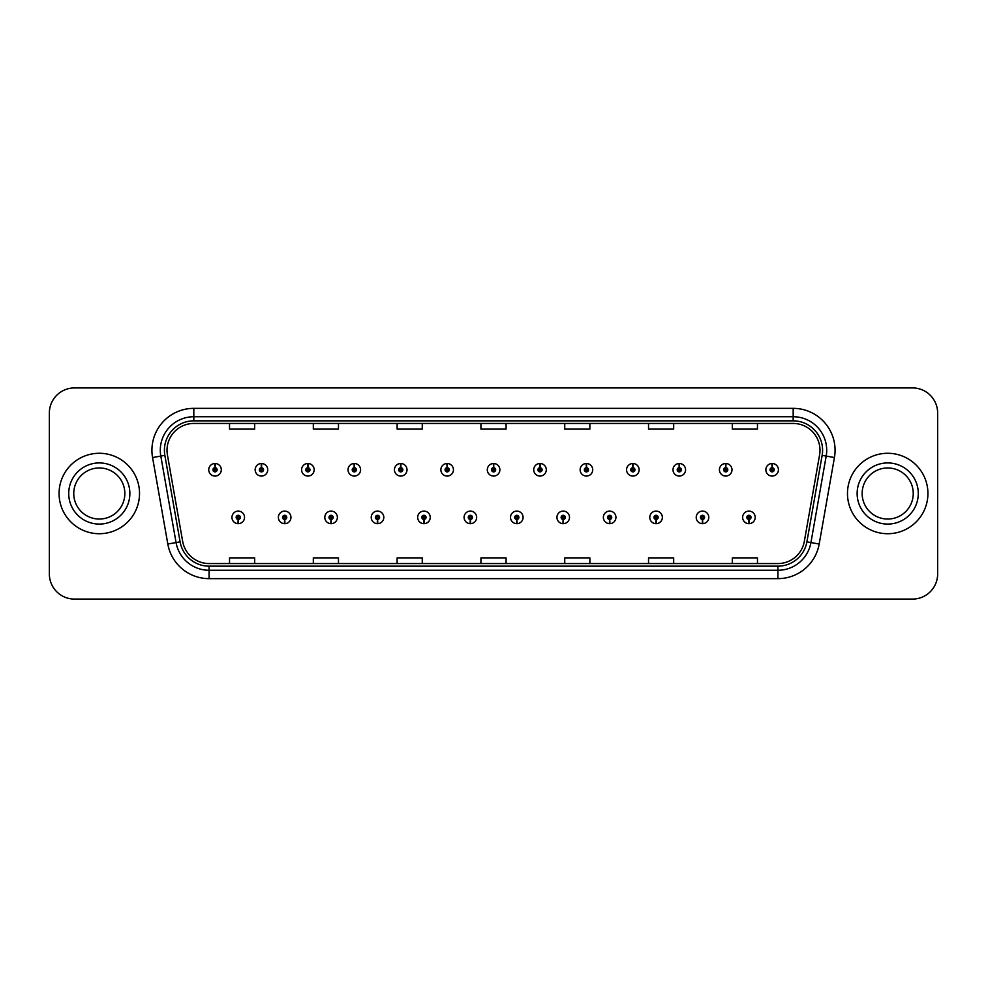 <?xml version="1.0" encoding="UTF-8"?>
<svg xmlns="http://www.w3.org/2000/svg" width="987" height="987" viewBox="0 0 987 987"><rect width="100%" height="100%" fill="white"/><g stroke="black" fill="none" stroke-linecap="round" stroke-linejoin="round"><path stroke-width="1.48" d="M284.577 519.47L284.392 523.665A6.28 6.28 0 0 0 284.935 523.665L284.762 519.47A2.097 2.097 0 0 0 286.761 517.385A2.097 2.097 0 0 0 284.663 515.288A2.097 2.097 0 0 0 282.566 517.385A2.097 2.097 0 0 0 284.577 519.47L284.626 518.224A0.839 0.839 0 0 1 283.824 517.385A0.839 0.839 0 0 1 284.663 516.546A0.839 0.839 0 0 1 285.502 517.385A0.839 0.839 0 0 1 284.7 518.224L284.762 519.47M331.003 519.47L330.818 523.665A6.28 6.28 0 0 0 331.361 523.665L331.188 519.47A2.097 2.097 0 0 0 333.187 517.385A2.097 2.097 0 0 0 331.089 515.288A2.097 2.097 0 0 0 328.992 517.385A2.097 2.097 0 0 0 331.003 519.47L331.052 518.224A0.839 0.839 0 0 1 330.25 517.385A0.839 0.839 0 0 1 331.089 516.546A0.839 0.839 0 0 1 331.928 517.385A0.839 0.839 0 0 1 331.126 518.224L331.188 519.47M377.429 519.47L377.244 523.665A6.28 6.28 0 0 0 377.787 523.665L377.614 519.47A2.097 2.097 0 0 0 379.613 517.385A2.097 2.097 0 0 0 377.515 515.288A2.097 2.097 0 0 0 375.418 517.385A2.097 2.097 0 0 0 377.429 519.47L377.478 518.224A0.839 0.839 0 0 1 376.676 517.385A0.839 0.839 0 0 1 377.515 516.546A0.839 0.839 0 0 1 378.354 517.385A0.839 0.839 0 0 1 377.552 518.224L377.614 519.47M423.855 519.47L423.67 523.665A6.28 6.28 0 0 0 424.213 523.665L424.04 519.47A2.097 2.097 0 0 0 426.039 517.385A2.097 2.097 0 0 0 423.941 515.288A2.097 2.097 0 0 0 421.844 517.385A2.097 2.097 0 0 0 423.855 519.47L423.904 518.224A0.839 0.839 0 0 1 423.102 517.385A0.839 0.839 0 0 1 423.941 516.546A0.839 0.839 0 0 1 424.78 517.385A0.839 0.839 0 0 1 423.978 518.224L424.04 519.47M470.281 519.47L470.096 523.665A6.28 6.28 0 0 0 470.651 523.665L470.466 519.47A2.097 2.097 0 0 0 472.465 517.385A2.097 2.097 0 0 0 470.367 515.288A2.097 2.097 0 0 0 468.27 517.385A2.097 2.097 0 0 0 470.281 519.47L470.33 518.224A0.839 0.839 0 0 1 469.528 517.385A0.839 0.839 0 0 1 470.367 516.546A0.839 0.839 0 0 1 471.206 517.385A0.839 0.839 0 0 1 470.404 518.224L470.466 519.47M516.707 519.47L516.522 523.665A6.28 6.28 0 0 0 517.077 523.665L516.892 519.47A2.097 2.097 0 0 0 518.891 517.385A2.097 2.097 0 0 0 516.793 515.288A2.097 2.097 0 0 0 514.696 517.385A2.097 2.097 0 0 0 516.707 519.47L516.756 518.224A0.839 0.839 0 0 1 515.954 517.385A0.839 0.839 0 0 1 516.793 516.546A0.839 0.839 0 0 1 517.632 517.385A0.839 0.839 0 0 1 516.83 518.224L516.892 519.47M563.133 519.47L562.948 523.665A6.28 6.28 0 0 0 563.503 523.665L563.318 519.47A2.097 2.097 0 0 0 565.317 517.385A2.097 2.097 0 0 0 563.219 515.288A2.097 2.097 0 0 0 561.134 517.385A2.097 2.097 0 0 0 563.133 519.47L563.182 518.224A0.839 0.839 0 0 1 562.38 517.385A0.839 0.839 0 0 1 563.219 516.546A0.839 0.839 0 0 1 564.058 517.385A0.839 0.839 0 0 1 563.256 518.224L563.318 519.47M609.559 519.47L609.374 523.665A6.28 6.28 0 0 0 609.929 523.665L609.744 519.47A2.097 2.097 0 0 0 611.743 517.385A2.097 2.097 0 0 0 609.645 515.288A2.097 2.097 0 0 0 607.56 517.385A2.097 2.097 0 0 0 609.559 519.47L609.608 518.224A0.839 0.839 0 0 1 608.806 517.385A0.839 0.839 0 0 1 609.645 516.546A0.839 0.839 0 0 1 610.484 517.385A0.839 0.839 0 0 1 609.682 518.224L609.744 519.47M655.985 519.47L655.8 523.665A6.28 6.28 0 0 0 656.355 523.665L656.17 519.47A2.097 2.097 0 0 0 658.169 517.385A2.097 2.097 0 0 0 656.071 515.288A2.097 2.097 0 0 0 653.986 517.385A2.097 2.097 0 0 0 655.985 519.47L656.034 518.224A0.839 0.839 0 0 1 655.232 517.385A0.839 0.839 0 0 1 656.071 516.546A0.839 0.839 0 0 1 656.91 517.385A0.839 0.839 0 0 1 656.108 518.224L656.17 519.47M702.411 519.47L702.226 523.665A6.28 6.28 0 0 0 702.781 523.665L702.596 519.47A2.097 2.097 0 0 0 704.595 517.385A2.097 2.097 0 0 0 702.497 515.288A2.097 2.097 0 0 0 700.412 517.385A2.097 2.097 0 0 0 702.411 519.47L702.46 518.224A0.839 0.839 0 0 1 701.658 517.385A0.839 0.839 0 0 1 702.497 516.546A0.839 0.839 0 0 1 703.336 517.385A0.839 0.839 0 0 1 702.534 518.224L702.596 519.47M748.837 519.47L748.652 523.665A6.28 6.28 0 0 0 749.207 523.665L749.022 519.47A2.097 2.097 0 0 0 751.021 517.385A2.097 2.097 0 0 0 748.923 515.288A2.097 2.097 0 0 0 746.838 517.385A2.097 2.097 0 0 0 748.837 519.47L748.886 518.224A0.839 0.839 0 0 1 748.084 517.385A0.839 0.839 0 0 1 748.923 516.546A0.839 0.839 0 0 1 749.762 517.385A0.839 0.839 0 0 1 748.96 518.224L749.022 519.47M238.151 519.47L237.966 523.665A6.28 6.28 0 0 0 238.509 523.665L238.336 519.47A2.097 2.097 0 0 0 240.334 517.385A2.097 2.097 0 0 0 238.237 515.288A2.097 2.097 0 0 0 236.14 517.385A2.097 2.097 0 0 0 238.151 519.47L238.2 518.224A0.839 0.839 0 0 1 237.398 517.385A0.839 0.839 0 0 1 238.237 516.546A0.839 0.839 0 0 1 239.076 517.385A0.839 0.839 0 0 1 238.274 518.224L238.336 519.47M261.543 467.69L261.728 463.508A6.28 6.28 0 0 0 261.173 463.508L261.358 467.69A2.097 2.097 0 0 0 259.359 469.787A2.097 2.097 0 0 0 261.456 471.885A2.097 2.097 0 0 0 263.554 469.787A2.097 2.097 0 0 0 261.543 467.69L261.493 468.948A0.839 0.839 0 0 1 262.295 469.787A0.839 0.839 0 0 1 261.456 470.626A0.839 0.839 0 0 1 260.617 469.787A0.839 0.839 0 0 1 261.419 468.948L261.358 467.69M307.969 467.69L308.154 463.508A6.28 6.28 0 0 0 307.599 463.508L307.784 467.69A2.097 2.097 0 0 0 305.785 469.787A2.097 2.097 0 0 0 307.882 471.885A2.097 2.097 0 0 0 309.98 469.787A2.097 2.097 0 0 0 307.969 467.69L307.919 468.948A0.839 0.839 0 0 1 308.721 469.787A0.839 0.839 0 0 1 307.882 470.626A0.839 0.839 0 0 1 307.043 469.787A0.839 0.839 0 0 1 307.845 468.948L307.784 467.69M354.395 467.69L354.58 463.508A6.28 6.28 0 0 0 354.037 463.508L354.21 467.69A2.097 2.097 0 0 0 352.211 469.787A2.097 2.097 0 0 0 354.308 471.885A2.097 2.097 0 0 0 356.406 469.787A2.097 2.097 0 0 0 354.395 467.69L354.345 468.948A0.839 0.839 0 0 1 355.147 469.787A0.839 0.839 0 0 1 354.308 470.626A0.839 0.839 0 0 1 353.469 469.787A0.839 0.839 0 0 1 354.271 468.948L354.21 467.69M400.821 467.69L401.006 463.508A6.28 6.28 0 0 0 400.463 463.508L400.636 467.69A2.097 2.097 0 0 0 398.637 469.787A2.097 2.097 0 0 0 400.734 471.885A2.097 2.097 0 0 0 402.832 469.787A2.097 2.097 0 0 0 400.821 467.69L400.771 468.948A0.839 0.839 0 0 1 401.573 469.787A0.839 0.839 0 0 1 400.734 470.626A0.839 0.839 0 0 1 399.895 469.787A0.839 0.839 0 0 1 400.697 468.948L400.636 467.69M447.247 467.69L447.432 463.508A6.28 6.28 0 0 0 446.889 463.508L447.062 467.69A2.097 2.097 0 0 0 445.063 469.787A2.097 2.097 0 0 0 447.16 471.885A2.097 2.097 0 0 0 449.258 469.787A2.097 2.097 0 0 0 447.247 467.69L447.197 468.948A0.839 0.839 0 0 1 447.999 469.787A0.839 0.839 0 0 1 447.16 470.626A0.839 0.839 0 0 1 446.321 469.787A0.839 0.839 0 0 1 447.123 468.948L447.062 467.69M493.673 467.69L493.858 463.508A6.28 6.28 0 0 0 493.315 463.508L493.488 467.69A2.097 2.097 0 0 0 491.489 469.787A2.097 2.097 0 0 0 493.586 471.885A2.097 2.097 0 0 0 495.684 469.787A2.097 2.097 0 0 0 493.673 467.69L493.623 468.948A0.839 0.839 0 0 1 494.425 469.787A0.839 0.839 0 0 1 493.586 470.626A0.839 0.839 0 0 1 492.747 469.787A0.839 0.839 0 0 1 493.549 468.948L493.488 467.69M540.099 467.69L540.284 463.508A6.28 6.28 0 0 0 539.741 463.508L539.914 467.69A2.097 2.097 0 0 0 537.915 469.787A2.097 2.097 0 0 0 540.012 471.885A2.097 2.097 0 0 0 542.11 469.787A2.097 2.097 0 0 0 540.099 467.69L540.049 468.948A0.839 0.839 0 0 1 540.851 469.787A0.839 0.839 0 0 1 540.012 470.626A0.839 0.839 0 0 1 539.173 469.787A0.839 0.839 0 0 1 539.975 468.948L539.914 467.69M586.525 467.69L586.71 463.508A6.28 6.28 0 0 0 586.167 463.508L586.34 467.69A2.097 2.097 0 0 0 584.341 469.787A2.097 2.097 0 0 0 586.438 471.885A2.097 2.097 0 0 0 588.536 469.787A2.097 2.097 0 0 0 586.525 467.69L586.475 468.948A0.839 0.839 0 0 1 587.277 469.787A0.839 0.839 0 0 1 586.438 470.626A0.839 0.839 0 0 1 585.599 469.787A0.839 0.839 0 0 1 586.401 468.948L586.34 467.69M632.951 467.69L633.136 463.508A6.28 6.28 0 0 0 632.593 463.508L632.766 467.69A2.097 2.097 0 0 0 630.767 469.787A2.097 2.097 0 0 0 632.864 471.885A2.097 2.097 0 0 0 634.962 469.787A2.097 2.097 0 0 0 632.951 467.69L632.901 468.948A0.839 0.839 0 0 1 633.703 469.787A0.839 0.839 0 0 1 632.864 470.626A0.839 0.839 0 0 1 632.025 469.787A0.839 0.839 0 0 1 632.827 468.948L632.766 467.69M679.377 467.69L679.562 463.508A6.28 6.28 0 0 0 679.019 463.508L679.192 467.69A2.097 2.097 0 0 0 677.193 469.787A2.097 2.097 0 0 0 679.29 471.885A2.097 2.097 0 0 0 681.388 469.787A2.097 2.097 0 0 0 679.377 467.69L679.327 468.948A0.839 0.839 0 0 1 680.129 469.787A0.839 0.839 0 0 1 679.29 470.626A0.839 0.839 0 0 1 678.451 469.787A0.839 0.839 0 0 1 679.253 468.948L679.192 467.69M725.803 467.69L725.988 463.508A6.28 6.28 0 0 0 725.445 463.508L725.618 467.69A2.097 2.097 0 0 0 723.619 469.787A2.097 2.097 0 0 0 725.716 471.885A2.097 2.097 0 0 0 727.814 469.787A2.097 2.097 0 0 0 725.803 467.69L725.753 468.948A0.839 0.839 0 0 1 726.555 469.787A0.839 0.839 0 0 1 725.716 470.626A0.839 0.839 0 0 1 724.877 469.787A0.839 0.839 0 0 1 725.679 468.948L725.618 467.69M772.229 467.69L772.414 463.508A6.28 6.28 0 0 0 771.871 463.508L772.044 467.69A2.097 2.097 0 0 0 770.045 469.787A2.097 2.097 0 0 0 772.142 471.885A2.097 2.097 0 0 0 774.24 469.787A2.097 2.097 0 0 0 772.229 467.69L772.179 468.948A0.839 0.839 0 0 1 772.981 469.787A0.839 0.839 0 0 1 772.142 470.626A0.839 0.839 0 0 1 771.303 469.787A0.839 0.839 0 0 1 772.105 468.948L772.044 467.69M215.117 467.69L215.302 463.508A6.28 6.28 0 0 0 214.747 463.508L214.932 467.69A2.097 2.097 0 0 0 212.933 469.787A2.097 2.097 0 0 0 215.03 471.885A2.097 2.097 0 0 0 217.115 469.787A2.097 2.097 0 0 0 215.117 467.69L215.067 468.948A0.839 0.839 0 0 1 215.869 469.787A0.839 0.839 0 0 1 215.03 470.626A0.839 0.839 0 0 1 214.191 469.787A0.839 0.839 0 0 1 214.993 468.948L214.932 467.69M59.072 493.5A40.22 40.22 0 0 0 99.292 533.72A40.22 40.22 0 0 0 139.525 493.5A40.22 40.22 0 0 0 99.292 453.28A40.22 40.22 0 0 0 59.072 493.5A40.22 40.22 0 0 0 99.292 533.72A40.22 40.22 0 0 0 139.525 493.5A40.22 40.22 0 0 0 99.292 453.28A40.22 40.22 0 0 0 59.072 493.5M847.475 493.5A40.22 40.22 0 0 0 887.708 533.72A40.22 40.22 0 0 0 927.928 493.5A40.22 40.22 0 0 0 887.708 453.28A40.22 40.22 0 0 0 847.475 493.5A40.22 40.22 0 0 0 887.708 533.72A40.22 40.22 0 0 0 927.928 493.5A40.22 40.22 0 0 0 887.708 453.28A40.22 40.22 0 0 0 847.475 493.5M167.013 450.257A26.822 26.822 0 0 1 193.822 423.448L793.178 423.448A26.822 26.822 0 0 1 819.58 454.921L804.331 541.394A26.822 26.822 0 0 1 777.929 563.552L209.071 563.552A26.822 26.822 0 0 1 182.669 541.394L167.42 454.921A26.822 26.822 0 0 1 167.013 450.257M164.41 450.257A29.413 29.413 0 0 0 164.854 455.365L180.103 541.851A29.413 29.413 0 0 0 209.071 566.156L777.929 566.156A29.413 29.413 0 0 0 806.897 541.851L822.146 455.365A29.413 29.413 0 0 0 793.178 420.844L193.822 420.844A29.413 29.413 0 0 0 164.41 450.257M152.566 457.536A41.898 41.898 0 0 1 193.822 408.359L793.178 408.359A41.898 41.898 0 0 1 834.434 457.536L819.185 544.022A41.898 41.898 0 0 1 777.929 578.641L209.071 578.641A41.898 41.898 0 0 1 167.815 544.022L152.566 457.536L160.807 456.08A33.521 33.521 0 0 1 193.822 416.736L793.178 416.736A33.521 33.521 0 0 1 826.193 456.08L810.932 542.566A33.521 33.521 0 0 1 777.929 570.264L209.071 570.264A33.521 33.521 0 0 1 176.068 542.566L160.807 456.08A33.521 33.521 0 0 1 160.301 450.257M937.65 413.047A25.144 25.144 0 0 0 912.506 387.916L74.494 387.916A25.144 25.144 0 0 0 49.35 413.047L49.35 573.953A25.144 25.144 0 0 0 74.494 599.084L912.506 599.084A25.144 25.144 0 0 0 937.65 573.953L937.65 413.047L937.65 573.953M806.897 541.851L810.932 542.566L826.193 456.08L834.434 457.536M480.928 423.448L480.928 429.123L506.072 429.123L506.072 423.448M397.132 423.448L397.132 429.123L422.263 429.123L422.263 423.448M313.323 423.448L313.323 429.123L338.467 429.123L338.467 423.448M229.527 423.448L229.527 429.123L254.671 429.123L254.671 423.448M564.737 423.448L564.737 429.123L589.868 429.123L589.868 423.448M648.533 423.448L648.533 429.123L673.677 429.123L673.677 423.448M732.329 423.448L732.329 429.123L757.473 429.123L757.473 423.448M506.072 563.552L506.072 557.877L480.928 557.877L480.928 563.552M422.263 563.552L422.263 557.877L397.132 557.877L397.132 563.552M338.467 563.552L338.467 557.877L313.323 557.877L313.323 563.552M254.671 563.552L254.671 557.877L229.527 557.877L229.527 563.552M589.868 563.552L589.868 557.877L564.737 557.877L564.737 563.552M673.677 563.552L673.677 557.877L648.533 557.877L648.533 563.552M757.473 563.552L757.473 557.877L732.329 557.877L732.329 563.552M49.35 413.047L49.35 573.953M912.506 387.916L74.494 387.916M74.494 599.084L912.506 599.084M221.31 469.787A6.28 6.28 0 0 0 215.302 463.508A6.28 6.28 0 0 1 221.31 469.787A6.28 6.28 0 0 1 215.03 476.067A6.28 6.28 0 0 1 208.738 469.787A6.28 6.28 0 0 1 214.747 463.508M231.957 517.385A6.28 6.28 0 0 0 237.966 523.665A6.28 6.28 0 0 1 231.957 517.385A6.28 6.28 0 0 1 238.237 511.093A6.28 6.28 0 0 1 244.529 517.385A6.28 6.28 0 0 1 238.509 523.665M124.843 493.5A25.539 25.539 0 0 0 99.292 467.961A25.539 25.539 0 0 0 73.754 493.5A25.539 25.539 0 0 0 99.292 519.039A25.539 25.539 0 0 0 124.843 493.5A25.539 25.539 0 0 1 99.292 519.039A25.539 25.539 0 0 1 73.754 493.5M267.736 469.787A6.28 6.28 0 0 0 261.728 463.508A6.28 6.28 0 0 1 267.736 469.787A6.28 6.28 0 0 1 261.456 476.067A6.28 6.28 0 0 1 255.164 469.787A6.28 6.28 0 0 1 261.173 463.508M314.162 469.787A6.28 6.28 0 0 0 308.154 463.508A6.28 6.28 0 0 1 314.162 469.787A6.28 6.28 0 0 1 307.882 476.067A6.28 6.28 0 0 1 301.59 469.787A6.28 6.28 0 0 1 307.599 463.508M360.588 469.787A6.28 6.28 0 0 0 354.58 463.508A6.28 6.28 0 0 1 360.588 469.787A6.28 6.28 0 0 1 354.308 476.067A6.28 6.28 0 0 1 348.016 469.787A6.28 6.28 0 0 1 354.037 463.508M407.014 469.787A6.28 6.28 0 0 0 401.006 463.508A6.28 6.28 0 0 1 407.014 469.787A6.28 6.28 0 0 1 400.734 476.067A6.28 6.28 0 0 1 394.442 469.787A6.28 6.28 0 0 1 400.463 463.508L400.599 466.851M278.383 517.385A6.28 6.28 0 0 0 284.392 523.665A6.28 6.28 0 0 1 278.383 517.385A6.28 6.28 0 0 1 284.663 511.093A6.28 6.28 0 0 1 290.955 517.385A6.28 6.28 0 0 1 284.935 523.665M324.809 517.385A6.28 6.28 0 0 0 330.818 523.665A6.28 6.28 0 0 1 324.809 517.385A6.28 6.28 0 0 1 331.089 511.093A6.28 6.28 0 0 1 337.381 517.385A6.28 6.28 0 0 1 331.361 523.665M371.235 517.385A6.28 6.28 0 0 0 377.244 523.665A6.28 6.28 0 0 1 371.235 517.385A6.28 6.28 0 0 1 377.515 511.093A6.28 6.28 0 0 1 383.807 517.385A6.28 6.28 0 0 1 377.787 523.665L377.651 520.309M913.246 493.5A25.539 25.539 0 0 0 887.708 467.961A25.539 25.539 0 0 0 862.157 493.5A25.539 25.539 0 0 0 887.708 519.039A25.539 25.539 0 0 0 913.246 493.5A25.539 25.539 0 0 1 887.708 519.039A25.539 25.539 0 0 1 862.157 493.5M453.44 469.787A6.28 6.28 0 0 0 447.432 463.508A6.28 6.28 0 0 1 453.44 469.787A6.28 6.28 0 0 1 447.16 476.067A6.28 6.28 0 0 1 440.868 469.787A6.28 6.28 0 0 1 446.889 463.508L447.025 466.851M499.866 469.787A6.28 6.28 0 0 0 493.858 463.508A6.28 6.28 0 0 1 499.866 469.787A6.28 6.28 0 0 1 493.586 476.067A6.28 6.28 0 0 1 487.294 469.787A6.28 6.28 0 0 1 493.315 463.508L493.451 466.851M546.292 469.787A6.28 6.28 0 0 0 540.284 463.508A6.28 6.28 0 0 1 546.292 469.787A6.28 6.28 0 0 1 540.012 476.067A6.28 6.28 0 0 1 533.72 469.787A6.28 6.28 0 0 1 539.741 463.508L539.877 466.851M417.661 517.385A6.28 6.28 0 0 0 423.67 523.665A6.28 6.28 0 0 1 417.661 517.385A6.28 6.28 0 0 1 423.941 511.093A6.28 6.28 0 0 1 430.233 517.385A6.28 6.28 0 0 1 424.213 523.665L424.077 520.309M464.087 517.385A6.28 6.28 0 0 0 470.096 523.665A6.28 6.28 0 0 1 464.087 517.385A6.28 6.28 0 0 1 470.367 511.093A6.28 6.28 0 0 1 476.659 517.385A6.28 6.28 0 0 1 470.651 523.665L470.503 520.309M510.513 517.385A6.28 6.28 0 0 0 516.522 523.665A6.28 6.28 0 0 1 510.513 517.385A6.28 6.28 0 0 1 516.793 511.093A6.28 6.28 0 0 1 523.085 517.385A6.28 6.28 0 0 1 517.077 523.665L516.929 520.309M592.718 469.787A6.28 6.28 0 0 0 586.71 463.508A6.28 6.28 0 0 1 592.718 469.787A6.28 6.28 0 0 1 586.438 476.067A6.28 6.28 0 0 1 580.146 469.787A6.28 6.28 0 0 1 586.167 463.508L586.303 466.851M639.144 469.787A6.28 6.28 0 0 0 633.136 463.508A6.28 6.28 0 0 1 639.144 469.787A6.28 6.28 0 0 1 632.864 476.067A6.28 6.28 0 0 1 626.572 469.787A6.28 6.28 0 0 1 632.593 463.508L632.729 466.851M685.57 469.787A6.28 6.28 0 0 0 679.562 463.508A6.28 6.28 0 0 1 685.57 469.787A6.28 6.28 0 0 1 679.29 476.067A6.28 6.28 0 0 1 672.998 469.787A6.28 6.28 0 0 1 679.019 463.508M731.996 469.787A6.28 6.28 0 0 0 725.988 463.508A6.28 6.28 0 0 1 731.996 469.787A6.28 6.28 0 0 1 725.716 476.067A6.28 6.28 0 0 1 719.424 469.787A6.28 6.28 0 0 1 725.445 463.508M778.422 469.787A6.28 6.28 0 0 0 772.414 463.508A6.28 6.28 0 0 1 778.422 469.787A6.28 6.28 0 0 1 772.142 476.067A6.28 6.28 0 0 1 765.85 469.787A6.28 6.28 0 0 1 771.871 463.508M556.939 517.385A6.28 6.28 0 0 0 562.948 523.665A6.28 6.28 0 0 1 556.939 517.385A6.28 6.28 0 0 1 563.219 511.093A6.28 6.28 0 0 1 569.511 517.385A6.28 6.28 0 0 1 563.503 523.665L563.355 520.309M603.365 517.385A6.28 6.28 0 0 0 609.374 523.665A6.28 6.28 0 0 1 603.365 517.385A6.28 6.28 0 0 1 609.645 511.093A6.28 6.28 0 0 1 615.937 517.385A6.28 6.28 0 0 1 609.929 523.665L609.781 520.309M649.791 517.385A6.28 6.28 0 0 0 655.8 523.665A6.28 6.28 0 0 1 649.791 517.385A6.28 6.28 0 0 1 656.071 511.093A6.28 6.28 0 0 1 662.363 517.385A6.28 6.28 0 0 1 656.355 523.665M696.217 517.385A6.28 6.28 0 0 0 702.226 523.665A6.28 6.28 0 0 1 696.217 517.385A6.28 6.28 0 0 1 702.497 511.093A6.28 6.28 0 0 1 708.789 517.385A6.28 6.28 0 0 1 702.781 523.665M742.643 517.385A6.28 6.28 0 0 0 748.652 523.665A6.28 6.28 0 0 1 742.643 517.385A6.28 6.28 0 0 1 748.923 511.093A6.28 6.28 0 0 1 755.215 517.385A6.28 6.28 0 0 1 749.207 523.665M793.178 408.359L793.178 420.844M160.807 456.08L164.854 455.365M209.071 578.641L209.071 566.156M777.929 566.156L777.929 578.641M167.815 544.022L180.103 541.851M822.146 455.365L826.193 456.08M193.822 408.359L193.822 420.844M810.932 542.566L819.185 544.022M129.865 493.5A30.572 30.572 0 0 0 99.292 462.928A30.572 30.572 0 0 0 68.72 493.5A30.572 30.572 0 0 0 99.292 524.072A30.572 30.572 0 0 0 129.865 493.5M918.28 493.5A30.572 30.572 0 0 0 887.708 462.928A30.572 30.572 0 0 0 857.135 493.5A30.572 30.572 0 0 0 887.708 524.072A30.572 30.572 0 0 0 918.28 493.5"/></g></svg>
